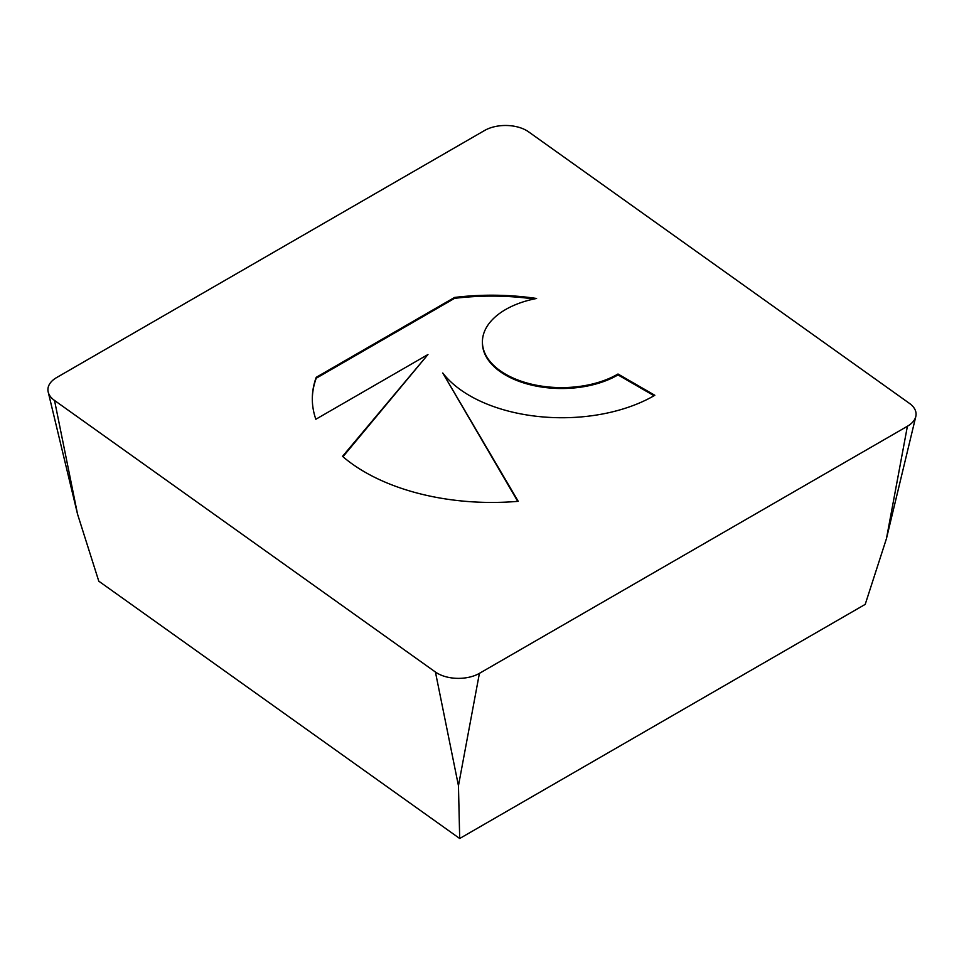 <?xml version="1.0" encoding="UTF-8"?>
<svg xmlns="http://www.w3.org/2000/svg" width="964" height="964" viewBox="0 0 964 964"><rect width="100%" height="100%" fill="white"/><g stroke="black" fill="none" stroke-linecap="round" stroke-linejoin="round"><path stroke-width="1.45" d="M454.55 297.454A179.485 103.63 180 0 1 536.587 298.478A79.217 45.742 0 0 0 482.41 341.871A79.217 45.742 0 0 0 586.666 385.263A79.217 45.742 0 0 0 617.996 374.008L654.833 395.276A130.381 75.276 180 0 1 442.765 373.008L518.234 501.316A179.485 103.63 180 0 1 342.521 456.346L427.968 354.523L315.843 419.256A179.485 103.63 180 0 1 312.312 398.819A179.485 103.63 180 0 1 316.228 377.31L454.55 297.454L454.55 298.358L316.228 378.225A179.485 103.63 0 0 0 312.312 399.277M654.05 395.734L617.996 374.912A79.217 45.742 180 0 1 586.666 386.166A79.217 45.742 180 0 1 482.41 342.774L482.41 341.871M617.996 374.008L617.996 374.912M533.984 299.009A179.485 103.63 0 0 0 454.55 298.358M316.228 377.31L316.228 378.225M427.968 354.523L342.955 456.731M517.728 501.352L442.765 373.008M56.599 377.587A29.631 17.111 0 0 0 48.2 392.035A29.631 17.111 0 0 0 54.526 400.458L435.427 672.029A29.631 17.111 0 0 0 479.409 673.354L907.401 426.257A29.631 17.111 0 0 0 915.8 416.508A29.631 17.111 0 0 0 909.474 403.398L528.573 131.827A29.631 17.111 0 0 0 484.591 130.489L56.599 377.587M54.526 400.458L77.554 514.173L98.786 581.184L459.695 838.499L865.214 604.368L886.446 538.647L915.8 416.508M435.427 672.029L458.454 785.744L459.695 838.499M479.409 673.354L458.454 785.744M907.401 426.257L886.446 538.647M77.554 514.173L48.2 392.035"/></g></svg>
